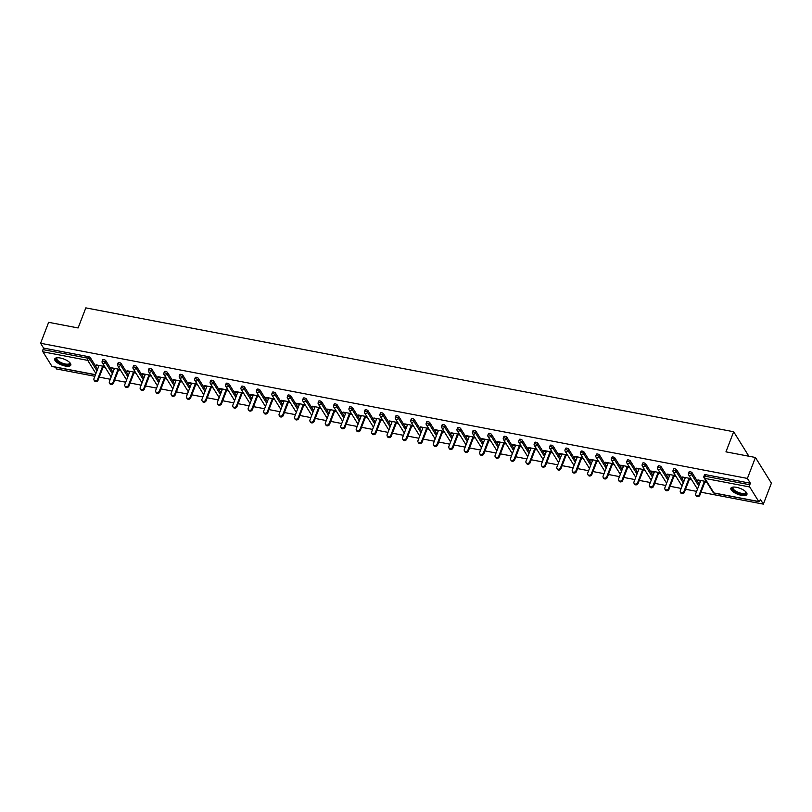 <?xml version="1.0" encoding="UTF-8"?>
<svg xmlns="http://www.w3.org/2000/svg" width="812" height="812" viewBox="0 0 812 812"><rect width="100%" height="100%" fill="white"/><g stroke="black" fill="none" stroke-linecap="round" stroke-linejoin="round"><path stroke-width="1.22" d="M65.264 366.029A8.597 3.167 -159 0 0 70.806 365.095A8.597 3.167 -159 0 0 60.281 358.011A8.597 3.167 -159 0 0 54.749 358.934A8.597 3.167 -159 0 0 65.264 366.029M741.397 495.32A8.597 3.167 -159 0 0 746.938 494.396A8.597 3.167 -159 0 0 736.413 487.301A8.597 3.167 -159 0 0 730.881 488.235A8.597 3.167 -159 0 0 741.397 495.32M95.43 374.819L52.201 366.547A1.654 0.67 -79.2 0 1 51.958 366.354L42.924 351.809A1.654 0.67 -79.2 0 1 42.995 349.607L43.584 348.074L40.6 343.263L48.639 322.323L78.114 327.957L85.828 307.87L733.672 431.751L725.958 451.848L755.434 457.481L771.4 483.181L763.361 504.13L760.377 499.329L759.788 500.852A1.654 0.67 100.8 0 1 758.997 501.704L714.195 493.138A1.654 0.67 100.8 0 1 713.951 492.955L758.753 501.522A1.654 0.67 100.8 0 0 758.997 501.704M55.439 367.166L56.566 368.973L94.862 376.291M99.247 377.133L110.29 379.245M114.675 380.087L125.718 382.198M130.103 383.031L141.146 385.152M145.531 385.984L156.584 388.095M160.959 388.938L172.012 391.049M176.387 391.881L187.44 394.003M191.825 394.835L202.868 396.946M207.253 397.789L218.296 399.9M222.681 400.742L233.724 402.853M238.109 403.686L249.152 405.797M253.537 406.639L264.59 408.751M268.965 409.593L280.018 411.704M284.393 412.537L295.446 414.658M299.831 415.49L310.874 417.601M315.259 418.444L326.302 420.555M330.687 421.387L341.73 423.509M346.115 424.341L357.168 426.452M361.543 427.295L372.596 429.406M376.971 430.248L388.024 432.36M392.409 433.192L403.452 435.303M407.837 436.145L418.88 438.257M423.265 439.099L434.308 441.21M438.693 442.043L449.746 444.164M454.121 444.996L465.174 447.107M469.549 447.95L480.602 450.061M484.987 450.893L496.03 453.015M500.415 453.847L511.458 455.958M515.843 456.801L526.886 458.912M531.271 459.754L542.314 461.866M546.699 462.698L557.753 464.809M562.127 465.652L573.181 467.763M577.555 468.605L588.609 470.716M592.993 471.549L604.037 473.67M608.421 474.502L619.465 476.614M623.849 477.456L634.893 479.567M639.277 480.399L650.331 482.521M654.705 483.353L665.759 485.464M670.133 486.307L681.187 488.418M685.572 489.26L696.615 491.372M701 492.204L763.361 504.13M748.867 456.222L733.672 431.751M704.572 475.152A1.654 0.609 21 0 1 704.511 474.847A1.654 0.609 21 0 1 705.577 474.665L704.989 476.197L749.791 484.764A1.654 0.67 100.8 0 0 749.72 486.967L758.753 501.522M705.577 474.665L750.379 483.231L747.395 478.43L755.434 457.481M749.791 484.764L750.379 483.231M40.6 343.263L747.395 478.43M706.379 481.567L697.914 479.953L698.401 480.724L698.645 480.095M698.401 480.724L700.543 481.13M704.928 481.973L706.856 482.338M43.584 348.074L88.386 356.641A1.654 0.609 21 0 1 90.355 357.696L97.552 369.287M102.819 360.081A1.654 0.609 21 0 1 102.759 359.767A1.654 0.609 21 0 1 103.824 359.594A1.654 0.609 21 0 1 105.783 360.65L112.98 372.241M118.247 363.035A1.654 0.609 21 0 1 118.187 362.72A1.654 0.609 21 0 1 119.252 362.548A1.654 0.609 21 0 1 121.211 363.593L128.408 375.185M133.675 365.979A1.654 0.609 21 0 1 133.615 365.674A1.654 0.609 21 0 1 134.68 365.491A1.654 0.609 21 0 1 136.639 366.547L143.836 378.138M149.103 368.932A1.654 0.609 21 0 1 149.043 368.628A1.654 0.609 21 0 1 150.108 368.445A1.654 0.609 21 0 1 152.067 369.501L159.274 381.092M164.531 371.886A1.654 0.609 21 0 1 164.471 371.571A1.654 0.609 21 0 1 165.536 371.399A1.654 0.609 21 0 1 167.505 372.454L174.702 384.035M179.959 374.829A1.654 0.609 21 0 1 179.899 374.525A1.654 0.609 21 0 1 180.964 374.342A1.654 0.609 21 0 1 182.933 375.398L190.13 386.989M195.398 377.783A1.654 0.609 21 0 1 195.337 377.478A1.654 0.609 21 0 1 196.402 377.296A1.654 0.609 21 0 1 198.361 378.351L205.558 389.943M210.826 380.737A1.654 0.609 21 0 1 210.765 380.422A1.654 0.609 21 0 1 211.83 380.249A1.654 0.609 21 0 1 213.789 381.305L220.986 392.896M226.254 383.68A1.654 0.609 21 0 1 226.193 383.376A1.654 0.609 21 0 1 227.258 383.193A1.654 0.609 21 0 1 229.217 384.249L236.414 395.84M241.682 386.634A1.654 0.609 21 0 1 241.621 386.329A1.654 0.609 21 0 1 242.686 386.147A1.654 0.609 21 0 1 244.645 387.202L251.852 398.793M257.11 389.587A1.654 0.609 21 0 1 257.049 389.273A1.654 0.609 21 0 1 258.114 389.1A1.654 0.609 21 0 1 260.084 390.156L267.28 401.747M272.538 392.541A1.654 0.609 21 0 1 272.477 392.226A1.654 0.609 21 0 1 273.542 392.054A1.654 0.609 21 0 1 275.512 393.099L282.708 404.691M287.966 395.485A1.654 0.609 21 0 1 287.915 395.18A1.654 0.609 21 0 1 288.97 394.997A1.654 0.609 21 0 1 290.94 396.053L298.136 407.644M303.404 398.438A1.654 0.609 21 0 1 303.343 398.134A1.654 0.609 21 0 1 304.409 397.951A1.654 0.609 21 0 1 306.368 399.007L313.564 410.598M318.832 401.392A1.654 0.609 21 0 1 318.771 401.077A1.654 0.609 21 0 1 319.837 400.905A1.654 0.609 21 0 1 321.796 401.96L328.992 413.541M334.26 404.335A1.654 0.609 21 0 1 334.199 404.031A1.654 0.609 21 0 1 335.265 403.848A1.654 0.609 21 0 1 337.224 404.904L344.42 416.495M349.688 407.289A1.654 0.609 21 0 1 349.627 406.985A1.654 0.609 21 0 1 350.693 406.802A1.654 0.609 21 0 1 352.652 407.857L359.858 419.449M365.116 410.243A1.654 0.609 21 0 1 365.055 409.928A1.654 0.609 21 0 1 366.121 409.755A1.654 0.609 21 0 1 368.09 410.811L375.286 422.402M380.544 413.186A1.654 0.609 21 0 1 380.493 412.882A1.654 0.609 21 0 1 381.549 412.699A1.654 0.609 21 0 1 383.518 413.755L390.714 425.346M395.982 416.14A1.654 0.609 21 0 1 395.921 415.835A1.654 0.609 21 0 1 396.987 415.653A1.654 0.609 21 0 1 398.946 416.708L406.142 428.3M411.41 419.093A1.654 0.609 21 0 1 411.349 418.779A1.654 0.609 21 0 1 412.415 418.606A1.654 0.609 21 0 1 414.374 419.662L421.57 431.253M426.838 422.047A1.654 0.609 21 0 1 426.777 421.732A1.654 0.609 21 0 1 427.843 421.56A1.654 0.609 21 0 1 429.802 422.605L436.998 434.197M442.266 424.991A1.654 0.609 21 0 1 442.205 424.686A1.654 0.609 21 0 1 443.271 424.503A1.654 0.609 21 0 1 445.23 425.559L452.436 437.15M457.694 427.944A1.654 0.609 21 0 1 457.633 427.64A1.654 0.609 21 0 1 458.699 427.457A1.654 0.609 21 0 1 460.668 428.513L467.864 440.104M473.122 430.898A1.654 0.609 21 0 1 473.061 430.583A1.654 0.609 21 0 1 474.127 430.411A1.654 0.609 21 0 1 476.096 431.466L483.292 443.047M488.56 433.841A1.654 0.609 21 0 1 488.499 433.537A1.654 0.609 21 0 1 489.565 433.354A1.654 0.609 21 0 1 491.524 434.41L498.72 446.001M503.988 436.795A1.654 0.609 21 0 1 503.927 436.491A1.654 0.609 21 0 1 504.993 436.308A1.654 0.609 21 0 1 506.952 437.363L514.148 448.955M519.416 439.749A1.654 0.609 21 0 1 519.355 439.434A1.654 0.609 21 0 1 520.421 439.262A1.654 0.609 21 0 1 522.38 440.317L529.576 451.908M534.844 442.692A1.654 0.609 21 0 1 534.783 442.388A1.654 0.609 21 0 1 535.849 442.205A1.654 0.609 21 0 1 537.808 443.261L545.014 454.852M550.272 445.646A1.654 0.609 21 0 1 550.211 445.341A1.654 0.609 21 0 1 551.277 445.159A1.654 0.609 21 0 1 553.246 446.214L560.442 457.806M565.7 448.6A1.654 0.609 21 0 1 565.639 448.285A1.654 0.609 21 0 1 566.705 448.112A1.654 0.609 21 0 1 568.674 449.168L575.87 460.759M581.128 451.553A1.654 0.609 21 0 1 581.077 451.239A1.654 0.609 21 0 1 582.133 451.066A1.654 0.609 21 0 1 584.102 452.111L591.298 463.703M596.566 454.497A1.654 0.609 21 0 1 596.505 454.192A1.654 0.609 21 0 1 597.571 454.009A1.654 0.609 21 0 1 599.53 455.065L606.726 466.656M611.994 457.45A1.654 0.609 21 0 1 611.933 457.146A1.654 0.609 21 0 1 612.999 456.963A1.654 0.609 21 0 1 614.958 458.019L622.154 469.61M627.422 460.404A1.654 0.609 21 0 1 627.361 460.089A1.654 0.609 21 0 1 628.427 459.917A1.654 0.609 21 0 1 630.386 460.972L637.582 472.554M642.85 463.347A1.654 0.609 21 0 1 642.789 463.043A1.654 0.609 21 0 1 643.855 462.86A1.654 0.609 21 0 1 645.814 463.916L653.021 475.507M658.278 466.301A1.654 0.609 21 0 1 658.217 465.997A1.654 0.609 21 0 1 659.283 465.814A1.654 0.609 21 0 1 661.252 466.87L668.449 478.461M673.706 469.255A1.654 0.609 21 0 1 673.655 468.94A1.654 0.609 21 0 1 674.711 468.768A1.654 0.609 21 0 1 676.68 469.823L683.877 481.414M689.144 472.198A1.654 0.609 21 0 1 689.083 471.894A1.654 0.609 21 0 1 690.149 471.711A1.654 0.609 21 0 1 692.108 472.767L699.305 484.358M690.951 478.623L682.486 476.999L685.115 478.187M689.5 479.019L691.428 479.395M675.523 475.67L667.058 474.056L667.535 474.827L669.687 475.233M674.072 476.076L676 476.441M660.085 472.716L651.63 471.102L652.107 471.873L654.259 472.279M658.633 473.122L660.572 473.487M644.657 469.772L636.202 468.148L638.831 469.336M643.206 470.168L645.134 470.544M629.229 466.819L620.774 465.195L623.393 466.382M627.777 467.215L629.706 467.59M613.801 463.865L605.346 462.251L605.823 463.023L607.965 463.429M612.349 464.271L614.278 464.637M598.373 460.911L589.908 459.298L592.537 460.475M596.921 461.317L598.85 461.683M582.945 457.968L574.48 456.344L577.109 457.532M581.493 458.364L583.422 458.739M567.507 455.014L559.052 453.4L559.529 454.172L561.681 454.578M566.055 455.42L567.994 455.786M552.079 452.061L543.624 450.447L544.101 451.218L546.253 451.624M550.627 452.467L552.556 452.832M536.651 449.117L528.196 447.493L530.815 448.681M535.199 449.513L537.128 449.889M521.223 446.164L512.768 444.55L513.245 445.321L515.387 445.727M519.771 446.57L521.7 446.935M505.795 443.21L497.33 441.596L499.959 442.773M504.343 443.616L506.272 443.981M490.367 440.266L481.902 438.642L484.531 439.83M488.915 440.662L490.844 441.028M474.939 437.313L466.474 435.689L469.103 436.876M473.477 437.709L475.416 438.084M459.501 434.359L451.046 432.745L451.523 433.517L453.675 433.923M458.049 434.765L459.988 435.13M444.073 431.405L435.618 429.792L436.095 430.563L438.236 430.969M442.621 431.811L444.55 432.177M428.645 428.462L420.19 426.838L422.808 428.025M427.193 428.858L429.122 429.233M413.217 425.508L404.752 423.894L407.38 425.072M411.765 425.914L413.694 426.28M397.789 422.555L389.324 420.941L391.952 422.118M396.337 422.961L398.266 423.326M382.361 419.611L373.896 417.987L376.524 419.175M380.909 420.007L382.838 420.383M366.922 416.657L358.468 415.044L358.945 415.815L361.096 416.221M365.471 417.063L367.41 417.429M351.494 413.704L343.04 412.09L343.517 412.861L345.668 413.267M350.043 414.11L351.972 414.475M336.067 410.76L327.612 409.136L330.23 410.324M334.615 411.156L336.544 411.522M320.638 407.807L312.184 406.183L314.802 407.37M319.187 408.203L321.116 408.578M305.21 404.853L296.745 403.239L299.374 404.417M303.759 405.259L305.688 405.624M289.782 401.899L281.317 400.286L281.794 401.057L283.946 401.463M288.331 402.305L290.26 402.671M274.344 398.956L265.889 397.332L268.518 398.519M272.893 399.352L274.832 399.727M258.916 396.002L250.461 394.388L250.938 395.16L253.09 395.566M257.465 396.408L259.404 396.774M243.488 393.049L235.033 391.435L235.51 392.206L237.652 392.612M242.037 393.455L243.965 393.82M228.06 390.105L219.605 388.481L222.224 389.669M226.609 390.501L228.537 390.876M212.632 387.151L204.167 385.538L206.796 386.715M211.181 387.547L213.109 387.923M197.204 384.198L188.739 382.584L189.216 383.355L191.368 383.761M195.753 384.604L197.681 384.969M181.776 381.254L173.311 379.63L175.94 380.818M180.315 381.65L182.253 382.016M166.338 378.301L157.883 376.677L160.512 377.864M164.887 378.697L166.825 379.072M150.91 375.347L142.455 373.733L142.932 374.505L145.074 374.911M149.459 375.753L151.387 376.118M135.482 372.393L127.027 370.779L127.504 371.551L129.646 371.957M134.031 372.799L135.959 373.165M120.054 369.45L111.599 367.826L114.218 369.013M118.603 369.846L120.531 370.221M104.626 366.496L96.161 364.882L98.79 366.06M103.175 366.902L105.103 367.268M682.973 477.771L683.207 477.141M667.535 474.827L667.779 474.188M652.107 471.873L652.351 471.234M636.679 468.92L636.923 468.291M621.251 465.966L621.495 465.337M605.823 463.023L606.067 462.383M590.395 460.069L590.639 459.44M574.957 457.115L575.201 456.486M559.529 454.172L559.772 453.532M544.101 451.218L544.344 450.589M528.673 448.265L528.916 447.635M513.245 445.321L513.488 444.682M497.817 442.367L498.06 441.728M482.379 439.414L482.622 438.784M466.951 436.46L467.194 435.831M451.523 433.517L451.766 432.877M436.095 430.563L436.338 429.934M420.667 427.609L420.91 426.98M405.239 424.666L405.482 424.026M389.811 421.712L390.044 421.083M374.373 418.759L374.616 418.129M358.945 415.815L359.188 415.176M343.517 412.861L343.76 412.222M328.089 409.908L328.332 409.278M312.661 406.954L312.904 406.325M297.233 404.011L297.476 403.371M281.794 401.057L282.038 400.428M266.366 398.103L266.61 397.474M250.938 395.16L251.182 394.52M235.51 392.206L235.754 391.577M220.082 389.252L220.326 388.623M204.654 386.309L204.898 385.67M189.216 383.355L189.46 382.716M173.788 380.402L174.032 379.772M158.36 377.448L158.604 376.819M142.932 374.505L143.176 373.865M127.504 371.551L127.748 370.922M112.076 368.597L112.32 367.968M96.648 365.654L96.882 365.014M700.786 480.501L695.701 493.747A2.04 1.705 -31.8 0 0 699.365 494.447L704.451 481.201M699.365 494.447L699.842 495.218A2.04 1.705 148.2 0 1 696.28 495.949L695.803 495.178M699.842 495.218L705.171 481.343M685.358 477.547L680.273 490.803A2.04 1.705 -31.8 0 0 683.927 491.493L689.012 478.248M683.927 491.493L684.414 492.265A2.04 1.705 148.2 0 1 680.852 492.996L680.365 492.224M684.414 492.265L689.743 478.39M669.93 474.604L664.845 487.85A2.04 1.705 -31.8 0 0 668.499 488.55L673.584 475.304M668.499 488.55L668.976 489.321A2.04 1.705 148.2 0 1 665.424 490.042L664.937 489.271M668.976 489.321L674.305 475.436M654.502 471.65L649.417 484.896A2.04 1.705 -31.8 0 0 653.071 485.596L658.156 472.351M653.071 485.596L653.548 486.368A2.04 1.705 148.2 0 1 649.986 487.098L649.509 486.327M653.548 486.368L658.877 472.482M639.064 468.697L633.979 481.942A2.04 1.705 -31.8 0 0 637.643 482.643L642.728 469.397M637.643 482.643L638.12 483.414A2.04 1.705 148.2 0 1 634.558 484.145L634.081 483.373M638.12 483.414L643.449 469.539M623.636 465.743L618.551 478.999A2.04 1.705 -31.8 0 0 622.215 479.699L627.3 466.443M622.215 479.699L622.692 480.471A2.04 1.705 148.2 0 1 619.13 481.191L618.653 480.42M622.692 480.471L628.021 466.585M745.934 491.92A7.44 2.74 21 0 1 745.964 491.981A7.44 2.74 21 0 1 746.066 493.391A7.44 2.74 21 0 1 737.732 492.914A7.44 2.74 21 0 1 732.343 487.707A7.44 2.74 21 0 1 733.216 487.088A7.44 2.74 21 0 1 733.277 487.068M733.439 487.058A6.892 2.537 -159 0 0 733.033 487.444A6.892 2.537 -159 0 0 732.952 487.606A6.892 2.537 -159 0 0 738.25 492.356A6.892 2.537 -159 0 0 745.741 492.701A6.892 2.537 -159 0 0 745.812 492.539A6.892 2.537 -159 0 0 745.822 491.808M731.155 487.809A8.546 3.146 -159 0 0 738.067 493.493A8.546 3.146 -159 0 0 747.01 493.899M69.802 362.629A7.44 2.74 21 0 1 69.832 362.68A7.44 2.74 21 0 1 69.923 364.091A7.44 2.74 21 0 1 61.6 363.614A7.44 2.74 21 0 1 56.211 358.407A7.44 2.74 21 0 1 57.084 357.787A7.44 2.74 21 0 1 57.144 357.767M57.307 357.757A6.892 2.537 -159 0 0 56.901 358.143A6.892 2.537 -159 0 0 56.82 358.305A6.892 2.537 -159 0 0 62.118 363.055A6.892 2.537 -159 0 0 69.599 363.4A6.892 2.537 -159 0 0 69.68 363.238A6.892 2.537 -159 0 0 69.69 362.507M55.023 358.518A8.546 3.146 -159 0 0 61.935 364.192A8.546 3.146 -159 0 0 70.877 364.608M608.208 462.799L603.123 476.045A2.04 1.705 -31.8 0 0 606.787 476.745L611.872 463.5M606.787 476.745L607.264 477.517A2.04 1.705 148.2 0 1 603.702 478.238L603.225 477.466M607.264 477.517L612.593 463.632M592.78 459.846L587.695 473.091A2.04 1.705 -31.8 0 0 591.359 473.792L596.444 460.546M591.359 473.792L591.836 474.563A2.04 1.705 148.2 0 1 588.274 475.294L587.797 474.523M591.836 474.563L597.165 460.688M577.352 456.892L572.267 470.148A2.04 1.705 -31.8 0 0 575.921 470.848L581.006 457.592M575.921 470.848L576.408 471.62A2.04 1.705 148.2 0 1 572.846 472.34L572.358 471.569M576.408 471.62L581.737 457.735M561.924 453.949L556.839 467.194A2.04 1.705 -31.8 0 0 560.493 467.895L565.578 454.649M560.493 467.895L560.97 468.666A2.04 1.705 148.2 0 1 557.408 469.387L556.93 468.615M560.97 468.666L566.299 454.781M546.496 450.995L541.401 464.241A2.04 1.705 -31.8 0 0 545.065 464.941L550.15 451.695M545.065 464.941L545.542 465.712A2.04 1.705 148.2 0 1 541.98 466.443L541.502 465.672M545.542 465.712L550.871 451.837M531.058 448.041L525.973 461.297A2.04 1.705 -31.8 0 0 529.637 461.987L534.722 448.742M529.637 461.987L530.114 462.759A2.04 1.705 148.2 0 1 526.552 463.49L526.074 462.718M530.114 462.759L535.443 448.884M515.63 445.098L510.545 458.344A2.04 1.705 -31.8 0 0 514.209 459.044L519.294 445.798M514.209 459.044L514.686 459.815A2.04 1.705 148.2 0 1 511.124 460.536L510.646 459.765M514.686 459.815L520.015 445.93M500.202 442.144L495.117 455.39A2.04 1.705 -31.8 0 0 498.781 456.09L503.866 442.844M498.781 456.09L499.258 456.862A2.04 1.705 148.2 0 1 495.696 457.592L495.218 456.821M499.258 456.862L504.587 442.976M484.774 439.19L479.689 452.436A2.04 1.705 -31.8 0 0 483.343 453.137L488.428 439.891M483.343 453.137L483.83 453.908A2.04 1.705 148.2 0 1 480.268 454.639L479.78 453.867M483.83 453.908L489.159 440.033M469.346 436.237L464.261 449.493A2.04 1.705 -31.8 0 0 467.915 450.193L473 436.937M467.915 450.193L468.392 450.964A2.04 1.705 148.2 0 1 464.829 451.685L464.352 450.914M468.392 450.964L473.721 437.079M453.918 433.293L448.833 446.539A2.04 1.705 -31.8 0 0 452.487 447.239L457.572 433.994M452.487 447.239L452.964 448.011A2.04 1.705 148.2 0 1 449.401 448.731L448.924 447.96M452.964 448.011L458.293 434.126M438.48 430.34L433.395 443.585A2.04 1.705 -31.8 0 0 437.059 444.286L442.144 431.04M437.059 444.286L437.536 445.057A2.04 1.705 148.2 0 1 433.973 445.788L433.496 445.017M437.536 445.057L442.865 431.182M423.052 427.386L417.967 440.642A2.04 1.705 -31.8 0 0 421.631 441.342L426.716 428.086M421.631 441.342L422.108 442.114A2.04 1.705 148.2 0 1 418.545 442.834L418.068 442.063M422.108 442.114L427.437 428.228M407.624 424.443L402.539 437.688A2.04 1.705 -31.8 0 0 406.203 438.389L411.288 425.143M406.203 438.389L406.68 439.16A2.04 1.705 148.2 0 1 403.117 439.881L402.64 439.109M406.68 439.16L412.009 425.275M392.196 421.489L387.111 434.735A2.04 1.705 -31.8 0 0 390.765 435.435L395.85 422.189M390.765 435.435L391.252 436.206A2.04 1.705 148.2 0 1 387.689 436.937L387.212 436.166M391.252 436.206L396.581 422.331M376.768 418.535L371.683 431.791A2.04 1.705 -31.8 0 0 375.337 432.481L380.422 419.236M375.337 432.481L375.814 433.253A2.04 1.705 148.2 0 1 372.261 433.984L371.774 433.212M375.814 433.253L381.143 419.378M361.34 415.592L356.255 428.837A2.04 1.705 -31.8 0 0 359.909 429.538L364.994 416.292M359.909 429.538L360.386 430.309A2.04 1.705 148.2 0 1 356.823 431.03L356.346 430.258M360.386 430.309L365.715 416.424M345.902 412.638L340.817 425.884A2.04 1.705 -31.8 0 0 344.481 426.584L349.566 413.338M344.481 426.584L344.958 427.356A2.04 1.705 148.2 0 1 341.395 428.086L340.918 427.315M344.958 427.356L350.287 413.47M330.474 409.684L325.389 422.93A2.04 1.705 -31.8 0 0 329.053 423.631L334.138 410.385M329.053 423.631L329.53 424.402A2.04 1.705 148.2 0 1 325.967 425.133L325.49 424.361M329.53 424.402L334.859 410.527M315.046 406.731L309.961 419.987A2.04 1.705 -31.8 0 0 313.625 420.687L318.71 407.431M313.625 420.687L314.102 421.458A2.04 1.705 148.2 0 1 310.539 422.179L310.062 421.408M314.102 421.458L319.431 407.573M299.618 403.787L294.533 417.033A2.04 1.705 -31.8 0 0 298.197 417.733L303.282 404.488M298.197 417.733L298.674 418.505A2.04 1.705 148.2 0 1 295.111 419.225L294.634 418.454M298.674 418.505L304.003 404.62M284.19 400.834L279.105 414.079A2.04 1.705 -31.8 0 0 282.759 414.78L287.844 401.534M282.759 414.78L283.246 415.551A2.04 1.705 148.2 0 1 279.683 416.282L279.196 415.511M283.246 415.551L288.575 401.676M268.762 397.88L263.677 411.136A2.04 1.705 -31.8 0 0 267.331 411.836L272.416 398.58M267.331 411.836L267.808 412.608A2.04 1.705 148.2 0 1 264.245 413.328L263.768 412.557M267.808 412.608L273.137 398.722M253.334 394.936L248.239 408.182A2.04 1.705 -31.8 0 0 251.903 408.883L256.988 395.637M251.903 408.883L252.38 409.654A2.04 1.705 148.2 0 1 248.817 410.375L248.34 409.603M252.38 409.654L257.708 395.769M237.896 391.983L232.811 405.229A2.04 1.705 -31.8 0 0 236.475 405.929L241.56 392.683M236.475 405.929L236.952 406.7A2.04 1.705 148.2 0 1 233.389 407.431L232.912 406.66M236.952 406.7L242.28 392.825M222.468 389.029L217.383 402.285A2.04 1.705 -31.8 0 0 221.047 402.975L226.132 389.73M221.047 402.975L221.524 403.747A2.04 1.705 148.2 0 1 217.961 404.477L217.484 403.706M221.524 403.747L226.852 389.872M207.04 386.086L201.955 399.331A2.04 1.705 -31.8 0 0 205.619 400.032L210.704 386.786M205.619 400.032L206.096 400.803A2.04 1.705 148.2 0 1 202.533 401.524L202.056 400.752M206.096 400.803L211.424 386.918M191.612 383.132L186.527 396.378A2.04 1.705 -31.8 0 0 190.181 397.078L195.266 383.832M190.181 397.078L190.668 397.85A2.04 1.705 148.2 0 1 187.105 398.58L186.618 397.809M190.668 397.85L195.996 383.964M176.184 380.178L171.099 393.424A2.04 1.705 -31.8 0 0 174.753 394.124L179.838 380.879M174.753 394.124L175.23 394.896A2.04 1.705 148.2 0 1 171.667 395.627L171.19 394.855M175.23 394.896L180.558 381.021M160.756 377.225L155.671 390.481A2.04 1.705 -31.8 0 0 159.325 391.181L164.41 377.925M159.325 391.181L159.802 391.952A2.04 1.705 148.2 0 1 156.239 392.673L155.762 391.902M159.802 391.952L165.13 378.067M145.318 374.281L140.232 387.527A2.04 1.705 -31.8 0 0 143.897 388.227L148.982 374.982M143.897 388.227L144.374 388.999A2.04 1.705 148.2 0 1 140.811 389.719L140.334 388.948M144.374 388.999L149.702 375.114M129.89 371.328L124.804 384.573A2.04 1.705 -31.8 0 0 128.469 385.274L133.554 372.028M128.469 385.274L128.946 386.045A2.04 1.705 148.2 0 1 125.383 386.776L124.906 386.004M128.946 386.045L134.274 372.17M114.462 368.374L109.376 381.63A2.04 1.705 -31.8 0 0 113.041 382.33L118.126 369.074M113.041 382.33L113.518 383.102A2.04 1.705 148.2 0 1 109.955 383.822L109.478 383.051M113.518 383.102L118.846 369.216M99.034 365.43L93.948 378.676A2.04 1.705 -31.8 0 0 97.602 379.377L102.688 366.131M97.602 379.377L98.09 380.148A2.04 1.705 148.2 0 1 94.527 380.869L94.05 380.097M98.09 380.148L103.418 366.263M749.72 486.967L704.917 478.4L713.951 492.955A1.654 1.38 148.2 0 1 713.098 492.387A1.654 1.654 0 0 0 714.195 493.138M704.511 474.847L703.923 476.38A1.654 0.609 -159 0 1 704.989 476.197A1.654 0.67 100.8 0 0 704.917 478.4A1.654 1.38 148.2 0 1 704.065 477.842L713.098 492.387M51.958 366.354L95.481 374.677M95.917 373.55L87.726 360.376L42.924 351.809M42.995 349.607L87.808 358.173L88.386 356.641M90.355 357.696L89.767 359.229A1.654 1.38 -31.8 0 1 87.726 360.376A1.654 0.67 -79.2 0 1 87.808 358.173A1.654 0.609 21 0 1 89.767 359.229L96.963 370.82M692.108 472.767L691.519 474.299L698.716 485.891M688.627 474.888A1.654 1.38 148.2 0 0 689.489 475.456A1.654 1.38 -31.8 0 0 691.519 474.299A1.654 0.609 21 0 0 689.561 473.244A1.654 0.609 -159 0 0 688.495 473.426A1.654 1.654 0 0 0 688.627 474.888L697.478 489.128M676.68 469.823L676.091 471.346L683.288 482.937M661.252 466.87L660.663 468.402L667.86 479.993M645.814 463.916L645.236 465.449L652.432 477.04M630.386 460.972L629.797 462.495L637.004 474.086M614.958 458.019L614.369 459.551L621.566 471.143M599.53 455.065L598.941 456.598L606.138 468.189M584.102 452.111L583.513 453.644L590.71 465.235M568.674 449.168L568.085 450.701L575.282 462.282M553.246 446.214L552.657 447.747L559.854 459.338M537.808 443.261L537.219 444.793L544.426 456.385M522.38 440.317L521.791 441.84L528.998 453.431M506.952 437.363L506.363 438.896L513.56 450.487M491.524 434.41L490.935 435.942L498.132 447.534M476.096 431.466L475.507 432.989L482.704 444.58M460.668 428.513L460.079 430.045L467.276 441.637M445.23 425.559L444.651 427.092L451.848 438.683M429.802 422.605L429.213 424.138L436.42 435.729M414.374 419.662L413.785 421.195L420.981 432.776M398.946 416.708L398.357 418.241L405.553 429.832M383.518 413.755L382.929 415.287L390.125 426.879M368.09 410.811L367.501 412.334L374.697 423.925M352.652 407.857L352.073 409.39L359.269 420.981M337.224 404.904L336.635 406.436L343.841 418.028M321.796 401.96L321.207 403.483L328.403 415.074M306.368 399.007L305.779 400.539L312.975 412.131M290.94 396.053L290.351 397.586L297.547 409.177M275.512 393.099L274.923 394.632L282.119 406.223M260.084 390.156L259.495 391.688L266.691 403.27M244.645 387.202L244.057 388.735L251.263 400.326M229.217 384.249L228.629 385.781L235.835 397.372M213.789 381.305L213.201 382.828L220.397 394.419M198.361 378.351L197.773 379.884L204.969 391.475M182.933 375.398L182.345 376.93L189.541 388.522M167.505 372.454L166.917 373.977L174.113 385.568M152.067 369.501L151.489 371.033L158.685 382.625M136.639 366.547L136.051 368.08L143.257 379.671M121.211 363.593L120.623 365.126L127.819 376.717M105.783 360.65L105.195 362.182L112.391 373.764M673.199 471.934A1.654 1.38 148.2 0 0 674.051 472.503A1.654 1.38 -31.8 0 0 676.091 471.346A1.654 0.609 21 0 0 674.133 470.3A1.654 0.609 -159 0 0 673.067 470.473A1.654 1.654 0 0 0 673.199 471.934L682.05 486.175M657.771 468.991A1.654 1.38 148.2 0 0 658.623 469.549A1.654 1.38 -31.8 0 0 660.663 468.402A1.654 0.609 21 0 0 658.694 467.347A1.654 0.609 -159 0 0 657.629 467.519A1.654 1.654 0 0 0 657.771 468.991L666.611 483.231M642.343 466.037A1.654 1.38 148.2 0 0 643.195 466.595A1.654 1.38 -31.8 0 0 645.236 465.449A1.654 0.609 21 0 0 643.266 464.393A1.654 0.609 -159 0 0 642.201 464.576A1.654 1.654 0 0 0 642.343 466.037L651.183 480.278M626.915 463.084A1.654 1.38 148.2 0 0 627.767 463.652A1.654 1.38 -31.8 0 0 629.797 462.495A1.654 0.609 21 0 0 627.838 461.439A1.654 0.609 -159 0 0 626.773 461.622A1.654 1.654 0 0 0 626.915 463.084L635.755 477.324M611.487 460.14A1.654 1.38 148.2 0 0 612.339 460.698A1.654 1.38 -31.8 0 0 614.369 459.551A1.654 0.609 21 0 0 612.41 458.496A1.654 0.609 -159 0 0 611.345 458.668A1.654 1.654 0 0 0 611.487 460.14L620.327 474.381M596.059 457.186A1.654 1.38 148.2 0 0 596.911 457.745A1.654 1.38 -31.8 0 0 598.941 456.598A1.654 0.609 21 0 0 596.982 455.542A1.654 0.609 -159 0 0 595.917 455.725A1.654 1.654 0 0 0 596.059 457.186L604.899 471.427M580.621 454.233A1.654 1.38 148.2 0 0 581.483 454.801A1.654 1.38 -31.8 0 0 583.513 453.644A1.654 0.609 21 0 0 581.554 452.588A1.654 0.609 -159 0 0 580.489 452.771A1.654 1.654 0 0 0 580.621 454.233L589.471 468.473M565.193 451.289A1.654 1.38 148.2 0 0 566.045 451.848A1.654 1.38 -31.8 0 0 568.085 450.701A1.654 0.609 21 0 0 566.116 449.645A1.654 0.609 -159 0 0 565.061 449.818A1.654 1.654 0 0 0 565.193 451.289L574.043 465.52M549.765 448.336A1.654 1.38 148.2 0 0 550.617 448.894A1.654 1.38 -31.8 0 0 552.657 447.747A1.654 0.609 21 0 0 550.688 446.691A1.654 0.609 -159 0 0 549.622 446.874A1.654 1.654 0 0 0 549.765 448.336L558.605 462.576M534.337 445.382A1.654 1.38 148.2 0 0 535.189 445.95A1.654 1.38 -31.8 0 0 537.219 444.793A1.654 0.609 21 0 0 535.26 443.738A1.654 0.609 -159 0 0 534.194 443.92A1.654 1.654 0 0 0 534.337 445.382L543.177 459.622M518.909 442.428A1.654 1.38 148.2 0 0 519.761 442.997A1.654 1.38 -31.8 0 0 521.791 441.84A1.654 0.609 21 0 0 519.832 440.794A1.654 0.609 -159 0 0 518.766 440.967A1.654 1.654 0 0 0 518.909 442.428L527.749 456.669M503.481 439.485A1.654 1.38 148.2 0 0 504.333 440.043A1.654 1.38 -31.8 0 0 506.363 438.896A1.654 0.609 21 0 0 504.404 437.841A1.654 0.609 -159 0 0 503.338 438.013A1.654 1.654 0 0 0 503.481 439.485L512.321 453.725M488.042 436.531A1.654 1.38 148.2 0 0 488.905 437.089A1.654 1.38 -31.8 0 0 490.935 435.942A1.654 0.609 21 0 0 488.976 434.887A1.654 0.609 -159 0 0 487.91 435.07A1.654 1.654 0 0 0 488.042 436.531L496.893 450.772M472.614 433.578A1.654 1.38 148.2 0 0 473.467 434.146A1.654 1.38 -31.8 0 0 475.507 432.989A1.654 0.609 21 0 0 473.538 431.933A1.654 0.609 -159 0 0 472.482 432.116A1.654 1.654 0 0 0 472.614 433.578L481.465 447.818M457.186 430.634A1.654 1.38 148.2 0 0 458.039 431.192A1.654 1.38 -31.8 0 0 460.079 430.045A1.654 0.609 21 0 0 458.11 428.99A1.654 0.609 -159 0 0 457.044 429.162A1.654 1.654 0 0 0 457.186 430.634L466.027 444.874M441.758 427.68A1.654 1.38 148.2 0 0 442.611 428.239A1.654 1.38 -31.8 0 0 444.651 427.092A1.654 0.609 21 0 0 442.682 426.036A1.654 0.609 -159 0 0 441.616 426.219A1.654 1.654 0 0 0 441.758 427.68L450.599 441.921M426.33 424.727A1.654 1.38 148.2 0 0 427.183 425.295A1.654 1.38 -31.8 0 0 429.213 424.138A1.654 0.609 21 0 0 427.254 423.082A1.654 0.609 -159 0 0 426.188 423.265A1.654 1.654 0 0 0 426.33 424.727L435.171 438.967M410.902 421.783A1.654 1.38 148.2 0 0 411.755 422.341A1.654 1.38 -31.8 0 0 413.785 421.195A1.654 0.609 21 0 0 411.826 420.139A1.654 0.609 -159 0 0 410.76 420.311A1.654 1.654 0 0 0 410.902 421.783L419.743 436.014M395.464 418.83A1.654 1.38 148.2 0 0 396.327 419.388A1.654 1.38 -31.8 0 0 398.357 418.241A1.654 0.609 21 0 0 396.398 417.185A1.654 0.609 -159 0 0 395.332 417.368A1.654 1.654 0 0 0 395.464 418.83L404.315 433.07M380.036 415.876A1.654 1.38 148.2 0 0 380.889 416.444A1.654 1.38 -31.8 0 0 382.929 415.287A1.654 0.609 21 0 0 380.97 414.232A1.654 0.609 -159 0 0 379.904 414.414A1.654 1.654 0 0 0 380.036 415.876L388.887 430.116M364.608 412.922A1.654 1.38 148.2 0 0 365.461 413.491A1.654 1.38 -31.8 0 0 367.501 412.334A1.654 0.609 21 0 0 365.532 411.288A1.654 0.609 -159 0 0 364.466 411.461A1.654 1.654 0 0 0 364.608 412.922L373.449 427.163M349.18 409.979A1.654 1.38 148.2 0 0 350.033 410.537A1.654 1.38 -31.8 0 0 352.073 409.39A1.654 0.609 21 0 0 350.104 408.334A1.654 0.609 -159 0 0 349.038 408.507A1.654 1.654 0 0 0 349.18 409.979L358.021 424.219M333.752 407.025A1.654 1.38 148.2 0 0 334.605 407.583A1.654 1.38 -31.8 0 0 336.635 406.436A1.654 0.609 21 0 0 334.676 405.381A1.654 0.609 -159 0 0 333.61 405.564A1.654 1.654 0 0 0 333.752 407.025L342.593 421.266M318.324 404.071A1.654 1.38 148.2 0 0 319.177 404.64A1.654 1.38 -31.8 0 0 321.207 403.483A1.654 0.609 21 0 0 319.248 402.427A1.654 0.609 -159 0 0 318.182 402.61A1.654 1.654 0 0 0 318.324 404.071L327.165 418.312M302.896 401.128A1.654 1.38 148.2 0 0 303.749 401.686A1.654 1.38 -31.8 0 0 305.779 400.539A1.654 0.609 21 0 0 303.82 399.484A1.654 0.609 -159 0 0 302.754 399.656A1.654 1.654 0 0 0 302.896 401.128L311.737 415.368M287.458 398.174A1.654 1.38 148.2 0 0 288.321 398.733A1.654 1.38 -31.8 0 0 290.351 397.586A1.654 0.609 21 0 0 288.392 396.53A1.654 0.609 -159 0 0 287.326 396.713A1.654 1.654 0 0 0 287.458 398.174L296.309 412.415M272.03 395.221A1.654 1.38 148.2 0 0 272.883 395.789A1.654 1.38 -31.8 0 0 274.923 394.632A1.654 0.609 21 0 0 272.954 393.576A1.654 0.609 -159 0 0 271.898 393.759A1.654 1.654 0 0 0 272.03 395.221L280.881 409.461M256.602 392.277A1.654 1.38 148.2 0 0 257.455 392.835A1.654 1.38 -31.8 0 0 259.495 391.688A1.654 0.609 21 0 0 257.526 390.633A1.654 0.609 -159 0 0 256.46 390.805A1.654 1.654 0 0 0 256.602 392.277L265.443 406.507M241.174 389.324A1.654 1.38 148.2 0 0 242.027 389.882A1.654 1.38 -31.8 0 0 244.057 388.735A1.654 0.609 21 0 0 242.098 387.679A1.654 0.609 -159 0 0 241.032 387.852A1.654 1.654 0 0 0 241.174 389.324L250.015 403.564M225.746 386.37A1.654 1.38 148.2 0 0 226.599 386.938A1.654 1.38 -31.8 0 0 228.629 385.781A1.654 0.609 21 0 0 226.67 384.726A1.654 0.609 -159 0 0 225.604 384.908A1.654 1.654 0 0 0 225.746 386.37L234.587 400.61M210.318 383.416A1.654 1.38 148.2 0 0 211.171 383.985A1.654 1.38 -31.8 0 0 213.201 382.828A1.654 0.609 21 0 0 211.242 381.772A1.654 0.609 -159 0 0 210.176 381.955A1.654 1.654 0 0 0 210.318 383.416L219.159 397.657M194.88 380.473A1.654 1.38 148.2 0 0 195.743 381.031A1.654 1.38 -31.8 0 0 197.773 379.884A1.654 0.609 21 0 0 195.814 378.828A1.654 0.609 -159 0 0 194.748 379.001A1.654 1.654 0 0 0 194.88 380.473L203.731 394.713M179.452 377.519A1.654 1.38 148.2 0 0 180.305 378.077A1.654 1.38 -31.8 0 0 182.345 376.93A1.654 0.609 21 0 0 180.376 375.875A1.654 0.609 -159 0 0 179.32 376.057A1.654 1.654 0 0 0 179.452 377.519L188.303 391.76M164.024 374.565A1.654 1.38 148.2 0 0 164.877 375.134A1.654 1.38 -31.8 0 0 166.917 373.977A1.654 0.609 21 0 0 164.948 372.921A1.654 0.609 -159 0 0 163.882 373.104A1.654 1.654 0 0 0 164.024 374.565L172.865 388.806M148.596 371.622A1.654 1.38 148.2 0 0 149.449 372.18A1.654 1.38 -31.8 0 0 151.489 371.033A1.654 0.609 21 0 0 149.52 369.978A1.654 0.609 -159 0 0 148.454 370.15A1.654 1.654 0 0 0 148.596 371.622L157.437 385.862M133.168 368.668A1.654 1.38 148.2 0 0 134.021 369.227A1.654 1.38 -31.8 0 0 136.051 368.08A1.654 0.609 21 0 0 134.092 367.024A1.654 0.609 -159 0 0 133.026 367.207A1.654 1.654 0 0 0 133.168 368.668L142.009 382.909M117.74 365.715A1.654 1.38 148.2 0 0 118.593 366.283A1.654 1.38 -31.8 0 0 120.623 365.126A1.654 0.609 21 0 0 118.664 364.07A1.654 0.609 -159 0 0 117.598 364.253A1.654 1.654 0 0 0 117.74 365.715L126.581 379.955M102.312 362.771A1.654 1.38 148.2 0 0 103.165 363.329A1.654 1.38 -31.8 0 0 105.195 362.182A1.654 0.609 21 0 0 103.236 361.127A1.654 0.609 -159 0 0 102.17 361.299A1.654 1.654 0 0 0 102.312 362.771L111.153 377.001M703.923 476.38A1.654 1.654 0 0 0 704.065 477.842M689.083 471.894L688.495 473.426M673.655 468.94L673.067 470.473M658.217 465.997L657.629 467.519M642.789 463.043L642.201 464.576M627.361 460.089L626.773 461.622M611.933 457.146L611.345 458.668M596.505 454.192L595.917 455.725M581.077 451.239L580.489 452.771M565.639 448.285L565.061 449.818M550.211 445.341L549.622 446.874M534.783 442.388L534.194 443.92M519.355 439.434L518.766 440.967M503.927 436.491L503.338 438.013M488.499 433.537L487.91 435.07M473.061 430.583L472.482 432.116M457.633 427.64L457.044 429.162M442.205 424.686L441.616 426.219M426.777 421.732L426.188 423.265M411.349 418.779L410.76 420.311M395.921 415.835L395.332 417.368M380.493 412.882L379.904 414.414M365.055 409.928L364.466 411.461M349.627 406.985L349.038 408.507M334.199 404.031L333.61 405.564M318.771 401.077L318.182 402.61M303.343 398.134L302.754 399.656M287.915 395.18L287.326 396.713M272.477 392.226L271.898 393.759M257.049 389.273L256.46 390.805M241.621 386.329L241.032 387.852M226.193 383.376L225.604 384.908M210.765 380.422L210.176 381.955M195.337 377.478L194.748 379.001M179.899 374.525L179.32 376.057M164.471 371.571L163.882 373.104M149.043 368.628L148.454 370.15M133.615 365.674L133.026 367.207M118.187 362.72L117.598 364.253M102.759 359.767L102.17 361.299"/></g></svg>
